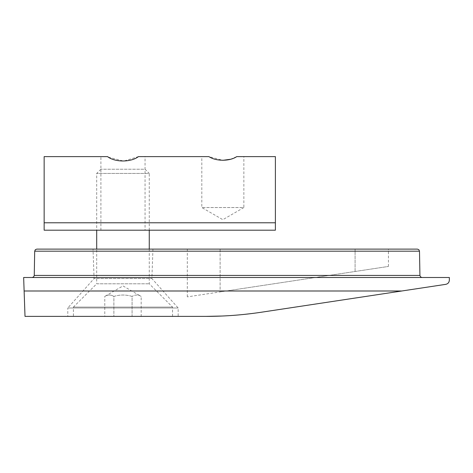 <?xml version="1.0" encoding="UTF-8"?>
<svg xmlns="http://www.w3.org/2000/svg" width="473" height="473" viewBox="0 0 473 473"><rect width="100%" height="100%" fill="white"/><g stroke="black" fill="none" stroke-linecap="round" stroke-linejoin="round"><path stroke-width="0.35" stroke-dasharray="2.37 1.77" d="M73.421 316.384L172.539 316.384L73.421 316.384L73.421 307.083L172.539 307.083L73.421 307.083L96.705 283.8L149.255 283.8L96.705 283.8L96.705 249.111M149.255 230.191L149.255 173.431L96.705 173.431L149.255 173.431L145.051 169.228L100.909 169.228L145.051 169.228M104.775 316.384L113.875 316.384L104.775 316.384L104.775 296.411C107.797 294.567 110.836 294.567 113.875 296.411C110.853 294.567 107.82 294.567 104.775 296.411L122.98 285.905L141.185 296.411C138.163 294.567 135.124 294.567 132.085 296.411C135.107 294.567 138.14 294.567 141.185 296.411L141.185 316.384L132.085 316.384L141.185 316.384M113.875 296.411C119.965 294.567 126.031 294.567 132.085 296.411L132.085 316.384L113.875 316.384L132.085 316.384L132.085 296.411C126.031 294.567 119.965 294.567 113.875 296.411L113.875 316.384L113.875 296.411M172.539 316.384L172.539 307.083L149.255 283.8L149.255 249.111M230.428 159.283L236.742 156.616L243.855 156.616L243.855 207.546L201.811 207.546L243.855 207.546L222.836 219.685L201.811 207.546L201.811 156.616L208.93 156.616L201.811 156.616M108.441 157.184L123.684 161.08L138.429 156.616L208.93 156.616L222.836 160.312M243.855 156.616L275.392 156.616L275.392 230.191L44.149 230.191L44.149 156.616L107.531 156.616M145.051 230.191L100.909 230.191L145.051 230.191L145.051 156.616M222.31 316.023L233.715 315.343M237.032 315.077L243.967 314.433M252.635 313.439L401.784 290.996L24.123 290.996L25.01 316.384L205.915 316.384M24.123 290.996L23.65 277.491L449.35 277.491L449.35 280.187C449.173 282.446 447.984 283.835 445.773 284.344L401.784 290.996M220.116 291.912L388.439 266.441L187.308 296.878L220.116 291.912L220.116 249.111L187.308 249.111L388.439 249.111L220.116 249.111L220.116 291.912M422.022 277.491L32.164 277.491L422.022 277.491L420.55 276.888L419.918 275.428L34.269 275.428L34.689 251.181L419.498 251.181L419.918 275.428M67.799 316.384L178.161 316.384L67.799 316.384L67.799 307.976L178.161 307.976L67.799 307.976L94.074 278.544L151.886 278.544L94.074 278.544L93.021 249.111L152.939 249.111L36.788 249.111M34.269 275.428L33.636 276.888L32.164 277.491M275.392 222.783L44.149 222.783M355.081 271.484L355.081 249.111L355.081 271.484M100.909 169.228L96.705 173.431L96.705 230.191M100.909 230.191L100.909 156.616M187.308 296.878L187.308 249.111M152.939 249.111L151.886 278.544L178.161 307.976L178.161 316.384M388.439 266.441L388.439 249.111"/><path stroke-width="0.71" d="M149.255 249.111L149.255 230.191M236.742 156.616C229.789 161.423 215.936 161.441 208.93 156.616L138.429 156.616C131.015 162.446 114.868 162.41 107.531 156.616L44.149 156.616L44.149 230.191L275.392 230.191L275.392 156.616L236.742 156.616M222.836 160.312L230.428 159.283M108.441 157.184L107.531 156.616M205.915 316.384L25.01 316.384L23.65 277.491L449.35 277.491L449.35 280.187C449.173 282.446 447.984 283.835 445.773 284.344L261.51 312.204C243.01 314.988 224.48 316.384 205.915 316.384L222.31 316.023M233.715 315.343L237.032 315.077M243.967 314.433L252.635 313.439M93.021 249.111L417.399 249.111L36.788 249.111L35.315 249.714L34.689 251.181L35.315 249.714L36.788 249.111M417.399 249.111L418.871 249.714L419.498 251.181L418.871 249.714L417.399 249.111M422.022 277.491L420.722 277.042L419.935 275.658L419.498 251.181L34.689 251.181L34.251 275.658L33.465 277.042L32.164 277.491M275.392 222.783L44.149 222.783M401.784 290.996L24.123 290.996M419.918 275.428L34.269 275.428M96.705 249.111L96.705 230.191"/></g></svg>
